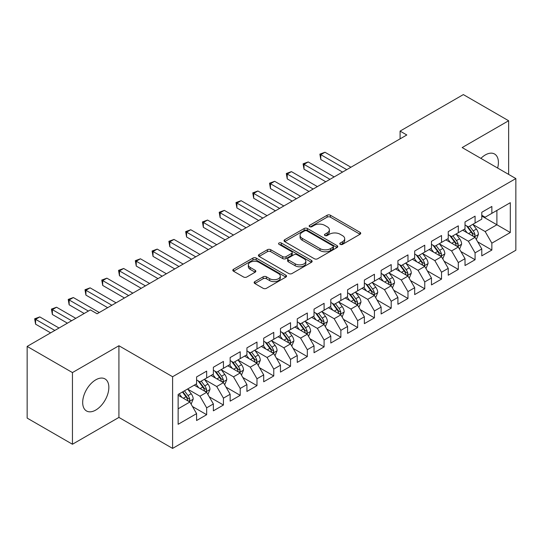 <?xml version="1.0" encoding="UTF-8"?>
<svg xmlns="http://www.w3.org/2000/svg" width="543" height="543" viewBox="0 0 543 543"><rect width="100%" height="100%" fill="white"/><g stroke="black" fill="none" stroke-linecap="round" stroke-linejoin="round"><path stroke-width="0.81" d="M340.244 244.357A1.629 0.943 0 0 0 342.552 244.357L360.05 234.257A2.328 1.344 0 0 0 360.728 233.307A2.328 1.344 0 0 0 360.05 232.356L330.409 215.245A2.328 1.344 0 0 0 327.117 215.245L309.619 225.345A1.629 0.943 0 0 0 309.143 226.01A1.629 0.943 0 0 0 309.619 226.675A1.629 0.943 0 0 0 311.926 226.675L314.187 225.365A7.453 4.303 0 0 1 324.728 225.365L327.198 226.791A7.453 4.303 0 0 1 329.377 229.838A7.453 4.303 0 0 1 327.198 232.879L324.931 234.189A1.629 0.943 0 0 0 324.456 234.854A1.629 0.943 0 0 0 324.931 235.519A1.629 0.943 0 0 0 327.239 235.519L329.499 234.209A7.453 4.303 0 0 1 340.04 234.209L342.511 235.635A7.453 4.303 0 0 1 344.696 238.676A7.453 4.303 0 0 1 342.511 241.723L340.244 243.026A1.629 0.943 0 0 0 339.769 243.692A1.629 0.943 0 0 0 340.244 244.357L340.244 243.026M95.765 410.053A18.503 10.684 120 0 0 107.853 393.75A18.503 10.684 120 0 0 105.016 378.919A18.503 10.684 120 0 0 95.765 379.835A18.503 10.684 120 0 0 83.676 396.146A18.503 10.684 120 0 0 86.513 410.97A18.503 10.684 120 0 0 95.765 410.053M497.632 168.045A18.503 10.684 120 0 0 494.571 154.015A18.503 10.684 120 0 0 485.32 154.931A18.503 10.684 120 0 0 480.888 158.38M254.823 281.607A2.328 1.344 0 0 0 254.138 282.557A2.328 1.344 0 0 0 254.823 283.507L263.138 288.306A2.328 1.344 0 0 0 266.43 288.306L285.862 277.086A2.328 1.344 0 0 0 286.548 276.136A2.328 1.344 0 0 0 285.862 275.186L256.221 258.074A2.328 1.344 0 0 0 252.929 258.074L233.497 269.294A2.328 1.344 0 0 0 232.818 270.244A2.328 1.344 0 0 0 233.497 271.195L243.542 276.991A2.328 1.344 0 0 0 246.834 276.991L255.156 272.192A2.328 1.344 0 0 0 255.834 271.242A2.328 1.344 0 0 0 255.156 270.292L250.174 267.414A6.231 3.597 0 0 1 248.348 264.869A6.231 3.597 0 0 1 252.19 261.55A6.231 3.597 0 0 1 258.984 262.33L278.498 273.591A6.231 3.597 0 0 1 280.317 276.136A6.231 3.597 0 0 1 276.475 279.462A6.231 3.597 0 0 1 269.688 278.681L266.43 276.801A2.328 1.344 0 0 0 263.138 276.801L254.823 281.607L254.823 283.507M72.45 372.573L72.45 444.249L118.917 417.418L118.917 345.742L72.45 372.573L27.15 346.42L90.396 309.904L97.109 313.779L406.802 134.976L400.089 131.101L400.089 138.852M118.917 345.742L172.599 376.733L515.85 178.566L515.85 250.242L172.599 448.409L172.599 376.733M508.635 174.398L508.635 120.743L462.168 147.567L515.85 178.566M508.635 120.743L463.342 94.591L400.089 131.101M314.349 258.739A2.328 1.344 0 0 0 317.648 258.739L337.074 247.52A2.328 1.344 0 0 0 337.76 246.57A2.328 1.344 0 0 0 337.074 245.619L307.433 228.508A2.328 1.344 0 0 0 304.141 228.508L284.708 239.721A2.328 1.344 0 0 0 284.03 240.678A2.328 1.344 0 0 0 284.708 241.628L314.349 258.739M279.679 244.71A1.629 0.943 0 0 1 281.335 244.941L281.335 243.006L311.472 260.402A2.328 1.344 0 0 1 312.15 261.353A2.328 1.344 0 0 1 311.472 262.303L292.039 273.523A2.328 1.344 0 0 1 288.747 273.523L259.106 256.411L259.106 254.511A2.328 1.344 0 0 0 258.42 255.461A2.328 1.344 0 0 0 259.106 256.411M259.106 254.511L267.421 249.705A2.328 1.344 0 0 1 270.713 249.705L282.733 256.649A2.328 1.344 0 0 0 286.025 256.649L291.543 253.459A2.328 1.344 0 0 0 292.229 252.509A2.328 1.344 0 0 0 291.543 251.558L279.027 244.336A1.629 0.943 0 0 1 278.552 243.671A1.629 0.943 0 0 1 279.557 242.802A1.629 0.943 0 0 1 281.335 243.006M481.79 216.046L496.893 224.768L496.893 210.433L510.311 202.682L491.856 213.338L491.856 206.462L481.79 212.272L481.79 219.148L475.084 223.024L475.084 216.148L465.018 221.958L465.018 228.834L458.306 232.709L458.306 225.834L448.24 231.644L448.24 238.52L441.527 242.395L441.527 235.519L431.461 241.33L431.461 248.205L424.755 252.081L424.755 245.205L414.689 251.015L414.689 257.891L407.976 261.767L407.976 254.891L397.91 260.701L397.91 267.577L391.198 271.452L391.198 264.577L381.132 270.387L381.132 277.263L374.426 281.138L374.426 274.263L364.36 280.073L364.36 286.948L357.647 290.824L357.647 283.948L347.581 289.758L347.581 296.634L340.868 300.51L340.868 293.634L330.802 299.444L330.802 306.32L324.096 310.196L324.096 303.32L314.03 309.13L314.03 316.006L307.318 319.881L307.318 313.006L297.252 318.816L297.252 325.691L290.539 329.567L290.539 322.691L280.473 328.501L280.473 335.377L273.767 339.253L273.767 332.377L263.701 338.187L263.701 345.063L256.988 348.939L256.988 342.063L246.922 347.873L246.922 354.749L240.21 358.624L240.21 351.749L230.144 357.559L230.144 364.434L223.438 368.31L223.438 361.434L213.372 367.244L213.372 374.12L206.659 377.996L206.659 371.12L196.593 376.93L196.593 383.806L178.138 394.462L178.138 424.293L196.593 413.637L189.88 402.017L178.138 395.236M510.311 202.682L510.311 232.513L491.856 243.169L485.15 231.549L472.987 224.524M477.684 241.859L491.856 250.045L491.856 243.169M491.856 250.045L481.79 255.855L481.79 248.979L475.084 252.855L468.371 241.235L456.208 234.209M460.905 251.545L475.084 259.73L475.084 252.855M475.084 259.73L465.018 265.541L465.018 258.665L458.306 262.541L451.593 250.92L439.43 243.895M444.133 261.231L458.306 269.416L458.306 262.541M458.306 269.416L448.24 275.226L448.24 268.351L441.527 272.226L434.821 260.606L422.658 253.581M427.355 270.916L441.527 279.102L441.527 272.226M441.527 279.102L431.461 284.912L431.461 278.036L424.755 281.912L418.042 270.292L405.879 263.267M410.576 280.602L424.755 288.788L424.755 281.912M424.755 288.788L414.689 294.598L414.689 287.722L407.976 291.598L401.263 279.978L389.1 272.953M393.804 290.288L407.976 298.474L407.976 291.598M407.976 298.474L397.91 304.284L397.91 297.408L391.198 301.284L384.492 289.663L372.328 282.638M377.025 299.974L391.198 308.159L391.198 301.284M391.198 308.159L381.132 313.969L381.132 307.094L374.426 310.969L367.713 299.349L355.55 292.324M360.247 309.659L374.426 317.845L374.426 310.969M374.426 317.845L364.36 323.655L364.36 316.779L357.647 320.655L350.934 309.035L338.771 302.01M343.475 319.345L357.647 327.531L357.647 320.655M357.647 327.531L347.581 333.348L347.581 326.465L340.868 330.341L334.162 318.721L321.999 311.696M326.696 329.038L340.868 337.217L340.868 330.341M340.868 337.217L330.802 343.033L330.802 336.151L324.096 340.027L317.384 328.406L305.22 321.381M309.917 338.723L324.096 346.902L324.096 340.027M324.096 346.902L314.03 352.719L314.03 345.837L307.318 349.712L300.605 338.092L288.442 331.067M293.139 348.409L307.318 356.588L307.318 349.712M307.318 356.588L297.252 362.405L297.252 355.522L290.539 359.398L283.833 347.778L271.67 340.753M276.367 358.095L290.539 366.274L290.539 359.398M290.539 366.274L280.473 372.091L280.473 365.208L273.767 369.084L267.054 357.464L254.891 350.439M259.588 367.781L273.767 375.96L273.767 369.084M273.767 375.96L263.701 381.777L263.701 374.894L256.988 378.77L250.275 367.149L238.112 360.124M242.809 377.466L256.988 385.645L256.988 378.77M256.988 385.645L246.922 391.462L246.922 384.58L240.21 388.455L233.504 376.835L221.34 369.81M226.037 387.152L240.21 395.331L240.21 388.455M240.21 395.331L230.144 401.148L230.144 394.266L223.438 398.141L216.725 386.521L204.562 379.496M209.259 396.838L223.438 405.017L223.438 398.141M223.438 405.017L213.372 410.834L213.372 403.951L206.659 407.827L199.946 396.207L187.783 389.182M192.48 406.524L206.659 414.703L206.659 407.827M206.659 414.703L196.593 420.52L196.593 413.637M196.593 379.93L199.946 381.872L206.659 377.996M178.138 408.798L189.88 402.017M213.372 370.245L216.725 372.186L223.438 368.31M199.946 396.207L206.659 392.331L194.245 385.163M213.372 403.951L206.659 392.331M230.144 360.559L233.504 362.5L240.21 358.624M216.725 386.521L223.438 382.645L211.023 375.478M230.144 394.266L223.438 382.645M246.922 350.873L250.275 352.814L256.988 348.939M233.504 376.835L240.21 372.96L227.795 365.792M246.922 384.58L240.21 372.96M263.701 341.187L267.054 343.128L273.767 339.253M250.275 367.149L256.988 363.274L244.574 356.106M263.701 374.894L256.988 363.274M280.473 331.501L283.833 333.443L290.539 329.567M267.054 357.464L273.767 353.588L261.353 346.42M280.473 365.208L273.767 353.588M297.252 321.816L300.605 323.757L307.318 319.881M283.833 347.778L290.539 343.902L278.125 336.735M297.252 355.522L290.539 343.902M314.03 312.13L317.384 314.071L324.096 310.196M300.605 338.092L307.318 334.216L294.903 327.049M314.03 345.837L307.318 334.216M330.802 302.444L334.162 304.385L340.868 300.51M317.384 328.406L324.096 324.531L311.682 317.363M330.802 336.151L324.096 324.531M347.581 292.758L350.934 294.7L357.647 290.824M334.162 318.721L340.868 314.845L328.454 307.677M347.581 326.465L340.868 314.845M364.36 283.073L367.713 285.014L374.426 281.138M350.934 309.035L357.647 305.159L345.233 297.992M364.36 316.779L357.647 305.159M381.132 273.387L384.492 275.328L391.198 271.452M367.713 299.349L374.426 295.473L362.011 288.306M381.132 307.094L374.426 295.473M397.91 263.701L401.263 265.642L407.976 261.767M384.492 289.663L391.198 285.788L378.783 278.62M397.91 297.408L391.198 285.788M414.689 254.015L418.042 255.957L424.755 252.081M401.263 279.978L407.976 276.102L395.562 268.934M414.689 287.722L407.976 276.102M431.461 244.33L434.821 246.271L441.527 242.395M418.042 270.292L424.755 266.416L412.341 259.249M431.461 278.036L424.755 266.416M448.24 234.644L451.593 236.585L458.306 232.709M434.821 260.606L441.527 256.73L429.113 249.563M448.24 268.351L441.527 256.73M465.018 224.958L468.371 226.899L475.084 223.024M451.593 250.92L458.306 247.045L445.891 239.877M465.018 258.665L458.306 247.045M481.79 215.272L485.15 217.214L491.856 213.338M468.371 241.235L475.084 237.359L462.67 230.191M481.79 248.979L475.084 237.359M27.15 346.42L27.15 418.096L72.45 444.249M118.917 417.418L172.599 448.409M485.15 231.549L496.893 224.768L510.311 232.513M340.895 244.588L342.511 243.658A7.453 4.303 0 0 0 344.696 240.617L344.696 238.676M329.377 229.838L329.377 231.773A7.453 4.303 0 0 1 327.198 234.814L325.583 235.75M360.016 234.277L330.409 217.18A2.328 1.344 0 0 0 327.117 217.18L310.27 226.906M337.047 247.54L307.433 230.442A2.328 1.344 0 0 0 304.141 230.442L284.742 241.642M332.961 247.235A1.629 0.943 0 0 0 333.436 246.57A1.629 0.943 0 0 0 332.961 245.904L306.944 230.884A1.629 0.943 0 0 0 304.637 230.884L302.247 232.261A7.453 4.303 0 0 0 300.069 235.302A7.453 4.303 0 0 0 302.247 238.343L320.031 248.613A7.453 4.303 0 0 0 330.572 248.613L332.961 247.235L332.961 249.169A1.629 0.943 0 0 0 333.436 248.504L333.436 246.57M300.069 235.302L300.069 237.243A7.453 4.303 0 0 0 302.247 240.284L302.247 238.343M332.961 249.169L330.572 250.554A7.453 4.303 0 0 1 320.031 250.554L302.247 240.284M259.133 256.425L267.421 251.647L267.421 249.705M292.229 252.509L292.229 254.45A2.328 1.344 0 0 1 291.543 255.4L286.025 258.583A2.328 1.344 0 0 1 282.733 258.583L270.713 251.647A2.328 1.344 0 0 0 267.421 251.647M281.335 244.941L311.438 262.323M295.209 263.85A6.231 3.597 0 0 0 301.996 264.631A6.231 3.597 0 0 0 305.845 261.305A6.231 3.597 0 0 0 304.019 258.76L297.143 254.796A2.328 1.344 0 0 0 293.851 254.796L288.333 257.979A2.328 1.344 0 0 0 287.654 258.93A2.328 1.344 0 0 0 288.333 259.88L295.209 263.85L295.209 265.785A6.231 3.597 0 0 0 301.996 266.565A6.231 3.597 0 0 0 305.845 263.24L305.845 261.305M287.654 258.93L287.654 260.864A2.328 1.344 0 0 0 288.333 261.814L288.333 259.88M295.209 265.785L288.333 261.814M280.317 276.136L280.317 278.077A6.231 3.597 0 0 1 276.475 281.396A6.231 3.597 0 0 1 269.688 280.616L266.43 278.742A2.328 1.344 0 0 0 263.138 278.742L254.857 283.521M248.348 264.869L248.348 266.81A6.231 3.597 0 0 0 250.174 269.348L250.174 267.414M255.122 272.213L250.174 269.348M285.835 277.106L256.221 260.009A2.328 1.344 0 0 0 252.929 260.009L233.531 271.208M476.326 239.511L478.403 234.433A6.285 3.631 -120 0 0 476.401 229.078L472.831 224.32M467.156 232.777L464.448 229.166M463.179 230.483L462.874 230.076M350.934 167.23L324.986 152.25L320.791 154.667L320.791 159.513L342.545 172.077M473.896 236.673L474.874 235.798L475.01 234.698A6.285 3.631 -120 0 0 473.211 230.918L469.647 226.159M467.611 226.458L472.016 232.336A3.204 1.846 60 0 1 472.593 233.307L475.01 234.698M466.505 225.82L471.195 232.078A6.285 3.631 60 0 1 472.994 235.866L473.123 236.225M320.791 159.513L319.868 154.137L346.739 169.654M319.868 154.137L324.986 152.25M459.548 249.196L461.625 244.119A6.285 3.631 -120 0 0 459.622 238.764L456.059 234.006M450.378 242.463L447.67 238.852M446.4 240.169L446.095 239.762M334.162 176.916L308.207 161.936L304.012 164.353L304.012 169.199L325.773 181.762M457.125 246.359L458.095 245.484L458.231 244.384A6.285 3.631 -120 0 0 456.432 240.603L452.869 235.845M450.833 236.144L455.238 242.022A3.204 1.846 60 0 1 455.821 242.992L458.231 244.384M449.733 235.506L454.423 241.764A6.285 3.631 60 0 1 456.222 245.551L456.344 245.911M304.012 169.199L303.089 163.823L329.968 179.339M303.089 163.823L308.207 161.936M442.769 258.882L444.853 253.805A6.285 3.631 -120 0 0 442.844 248.45L439.28 243.692M433.599 252.149L430.891 248.538M429.628 249.855L429.316 249.447M317.384 186.602L291.428 171.622L287.233 174.038L287.233 178.885L308.994 191.448M440.346 256.045L441.316 255.169L441.459 254.07A6.285 3.631 -120 0 0 439.66 250.289L436.09 245.531M434.061 245.83L438.459 251.708A3.204 1.846 60 0 1 439.043 252.678L441.459 254.07M432.954 245.192L437.644 251.45A6.285 3.631 60 0 1 439.443 255.237L439.572 255.597M287.233 178.885L286.31 173.509L313.189 189.025M286.31 173.509L291.428 171.622M425.997 268.568L428.074 263.491A6.285 3.631 -120 0 0 426.065 258.135L422.502 253.377M416.827 261.835L414.119 258.224M412.85 259.54L412.544 259.133M300.605 196.288L274.656 181.308L270.462 183.724L270.462 188.57L292.215 201.134M423.567 265.731L424.545 264.855L424.68 263.755A6.285 3.631 -120 0 0 422.882 259.975L419.318 255.217M417.282 255.515L421.687 261.393A3.204 1.846 60 0 1 422.264 262.364L424.68 263.755M416.176 254.877L420.866 261.135A6.285 3.631 60 0 1 422.664 264.923L422.793 265.283M270.462 188.57L269.538 183.195L296.41 198.711M269.538 183.195L274.656 181.308M409.218 278.254L411.295 273.177A6.285 3.631 -120 0 0 409.293 267.821L405.73 263.063M400.048 271.52L397.34 267.909M396.071 269.226L395.766 268.819M283.833 205.973L257.877 190.993L253.683 193.41L253.683 198.256L275.444 210.82M406.795 275.416L407.766 274.541L407.902 273.441A6.285 3.631 -120 0 0 406.103 269.661L402.539 264.903M400.503 265.201L404.908 271.079A3.204 1.846 60 0 1 405.492 272.05L407.902 273.441M399.397 264.563L404.094 270.821A6.285 3.631 60 0 1 405.892 274.609L406.015 274.968M253.683 198.256L252.76 192.88L279.638 208.397M252.76 192.88L257.877 190.993M392.44 287.939L394.523 282.862A6.285 3.631 -120 0 0 392.514 277.507L388.951 272.749M383.27 281.206L380.562 277.595M379.299 278.912L378.987 278.505M267.054 215.659L241.099 200.679L236.904 203.096L236.904 207.942L258.665 220.506M390.017 285.102L390.987 284.227L391.13 283.127A6.285 3.631 -120 0 0 389.324 279.346L385.761 274.588M383.731 274.887L388.13 280.765A3.204 1.846 60 0 1 388.713 281.736L391.13 283.127M382.625 274.249L387.315 280.507A6.285 3.631 60 0 1 389.114 284.294L389.243 284.654M236.904 207.942L235.981 202.566L262.86 218.082M235.981 202.566L241.099 200.679M375.668 297.625L377.745 292.548A6.285 3.631 -120 0 0 375.736 287.193L372.172 282.435M366.498 290.892L363.79 287.281M362.52 288.598L362.208 288.19M250.275 225.345L224.327 210.365L220.132 212.781L220.132 217.628L241.886 230.191M373.238 294.788L374.215 293.912L374.351 292.813A6.285 3.631 -120 0 0 372.552 289.032L368.989 284.274M366.953 284.573L371.358 290.451A3.204 1.846 60 0 1 371.935 291.421L374.351 292.813M365.846 283.935L370.536 290.193A6.285 3.631 60 0 1 372.335 293.98L372.464 294.34M220.132 217.628L219.209 212.252L246.081 227.768M219.209 212.252L224.327 210.365M358.889 307.311L360.966 302.234A6.285 3.631 -120 0 0 358.964 296.878L355.4 292.12M349.719 300.578L347.011 296.967M345.742 298.283L345.436 297.876M233.504 235.031L207.548 220.051L203.353 222.474L203.353 227.313L225.114 239.877M356.466 304.474L357.437 303.598L357.572 302.499A6.285 3.631 -120 0 0 355.774 298.718L352.21 293.96M350.174 294.258L354.579 300.136A3.204 1.846 60 0 1 355.163 301.107L357.572 302.499M349.068 293.62L353.764 299.879A6.285 3.631 60 0 1 355.563 303.666L355.685 304.026M203.353 227.313L202.43 221.938L229.309 237.454M202.43 221.938L207.548 220.051M342.11 316.997L344.194 311.92A6.285 3.631 -120 0 0 342.185 306.564L338.622 301.806M332.94 310.263L330.232 306.652M328.97 307.969L328.658 307.562M216.725 244.717L190.769 229.737L186.575 232.16L186.575 236.999L208.336 249.563M339.687 314.159L340.658 313.284L340.8 312.184A6.285 3.631 -120 0 0 338.995 308.404L335.431 303.646M333.402 303.944L337.8 309.822A3.204 1.846 60 0 1 338.384 310.793L340.8 312.184M332.296 303.306L336.986 309.564A6.285 3.631 60 0 1 338.784 313.352L338.913 313.711M186.575 236.999L185.652 231.623L212.53 247.14M185.652 231.623L190.769 229.737M325.338 326.682L327.415 321.605A6.285 3.631 -120 0 0 325.406 316.25L321.843 311.492M316.169 319.956L313.454 316.338M312.191 317.655L311.879 317.248M199.946 254.402L173.998 239.422L169.803 241.845L169.803 246.685L191.557 259.249M322.909 323.845L323.886 322.97L324.022 321.87A6.285 3.631 -120 0 0 322.223 318.089L318.66 313.331M316.623 313.63L321.028 319.508A3.204 1.846 60 0 1 321.605 320.479L324.022 321.87M315.517 312.992L320.207 319.25A6.285 3.631 60 0 1 322.006 323.037L322.135 323.397M169.803 246.685L168.88 241.309L195.751 256.825M168.88 241.309L173.998 239.422M308.56 336.368L310.637 331.291A6.285 3.631 -120 0 0 308.634 325.936L305.071 321.178M299.39 329.642L296.682 326.024M295.412 327.341L295.107 326.934M183.174 264.088L157.219 249.108L153.024 251.531L153.024 256.371L174.785 268.934M306.13 333.531L307.107 332.655L307.243 331.556A6.285 3.631 -120 0 0 305.444 327.775L301.881 323.017M299.845 323.316L304.25 329.194A3.204 1.846 60 0 1 304.833 330.164L307.243 331.556M298.738 322.678L303.435 328.943A6.285 3.631 60 0 1 305.234 332.723L305.356 333.083M153.024 256.371L152.101 250.995L178.98 266.511M152.101 250.995L157.219 249.108M291.781 346.054L293.865 340.977A6.285 3.631 -120 0 0 291.856 335.622L288.292 330.863M282.611 339.327L279.903 335.71M278.634 337.027L278.328 336.619M166.396 273.774L140.44 258.794L136.245 261.217L136.245 266.056L158.006 278.62M289.358 343.217L290.329 342.341L290.471 341.242A6.285 3.631 -120 0 0 288.666 337.461L285.102 332.703M283.073 333.002L287.471 338.88A3.204 1.846 60 0 1 288.055 339.85L290.471 341.242M281.966 332.364L286.656 338.628A6.285 3.631 60 0 1 288.455 342.409L288.584 342.769M136.245 266.056L135.322 260.681L162.201 276.197M135.322 260.681L140.44 258.794M275.009 355.74L277.086 350.663A6.285 3.631 -120 0 0 275.077 345.307L271.514 340.549M265.839 349.013L263.124 345.396M261.862 346.712L261.55 346.305M149.617 283.46L123.668 268.48L119.474 270.903L119.474 275.742L141.228 288.306M272.579 352.902L273.557 352.027L273.692 350.927A6.285 3.631 -120 0 0 271.894 347.147L268.33 342.389M266.294 342.687L270.692 348.565A3.204 1.846 60 0 1 271.276 349.536L273.692 350.927M265.188 342.049L269.878 348.314A6.285 3.631 60 0 1 271.676 352.095L271.805 352.455M119.474 275.742L118.55 270.366L145.422 285.883M118.55 270.366L123.668 268.48M258.23 365.425L260.307 360.348A6.285 3.631 -120 0 0 258.305 354.993L254.742 350.235M249.061 358.699L246.352 355.081M245.083 356.398L244.778 355.991M132.838 293.145L106.89 278.165L102.695 280.588L102.695 285.428L124.456 297.992M255.801 362.588L256.778 361.713L256.914 360.613A6.285 3.631 -120 0 0 255.115 356.832L251.552 352.074M249.515 352.373L253.92 358.251A3.204 1.846 60 0 1 254.504 359.222L256.914 360.613M248.409 351.735L253.099 358A6.285 3.631 60 0 1 254.905 361.781L255.027 362.14M102.695 285.428L101.772 280.052L128.65 295.568M101.772 280.052L106.89 278.165M241.452 375.111L243.535 370.034A6.285 3.631 -120 0 0 241.526 364.679L237.963 359.921M232.282 368.385L229.574 364.767M228.304 366.084L227.999 365.677M116.066 302.831L90.111 287.851L85.916 290.274L85.916 295.114L107.677 307.677M239.029 372.274L239.999 371.398L240.142 370.299A6.285 3.631 -120 0 0 238.336 366.518L234.773 361.76M232.743 362.059L237.142 367.937A3.204 1.846 60 0 1 237.725 368.907L240.142 370.299M231.637 361.421L236.327 367.686A6.285 3.631 60 0 1 238.126 371.466L238.255 371.826M85.916 295.114L84.993 289.738L111.872 305.254M84.993 289.738L90.111 287.851M224.68 384.797L226.757 379.72A6.285 3.631 -120 0 0 224.748 374.365L221.184 369.607M215.51 378.071L212.795 374.453M211.532 375.77L211.22 375.362M99.288 312.517L73.339 297.537L69.144 299.96L69.144 304.799L84.192 313.487M222.25 381.96L223.227 381.084L223.363 379.985A6.285 3.631 -120 0 0 221.564 376.204L218.001 371.446M215.965 371.745L220.363 377.623A3.204 1.846 60 0 1 220.947 378.593L223.363 379.985M214.858 371.107L219.548 377.371A6.285 3.631 60 0 1 221.347 381.152L221.476 381.512M69.144 304.799L68.221 299.424L88.387 311.064M68.221 299.424L73.339 297.537M207.901 394.483L209.978 389.406A6.285 3.631 -120 0 0 207.976 384.05L204.412 379.292M198.731 387.756L196.023 384.139M194.754 385.455L194.448 385.048M75.803 318.334L56.56 307.223L52.366 309.646L52.366 314.485L67.413 323.173M205.471 391.646L206.449 390.77L206.584 389.67A6.285 3.631 -120 0 0 204.786 385.89L201.222 381.132M199.186 381.43L203.591 387.308A3.204 1.846 60 0 1 204.175 388.279L206.584 389.67M198.08 380.792L202.77 387.057A6.285 3.631 60 0 1 204.575 390.838L204.697 391.198M52.366 314.485L51.442 309.11L71.608 320.75M51.442 309.11L56.56 307.223M191.122 404.168L193.206 399.091A6.285 3.631 -120 0 0 191.197 393.736L187.634 388.978M181.953 397.442L179.244 393.824M59.024 328.02L39.782 316.908L35.587 319.332L35.587 324.171L50.635 332.859M188.699 401.331L189.67 400.456L189.806 399.356A6.285 3.631 -120 0 0 188.007 395.575L184.444 390.817M182.869 391.727L186.812 396.994A3.204 1.846 60 0 1 187.396 397.965L189.806 399.356M182.434 391.985L185.998 396.743A6.285 3.631 60 0 1 187.797 400.524L187.926 400.883M35.587 324.171L34.664 318.795L54.829 330.436M34.664 318.795L39.782 316.908M342.511 243.658L342.511 241.723M324.931 235.519L324.931 234.189M327.198 234.814L327.198 232.879M309.619 226.675L309.619 225.345M327.117 217.18L327.117 215.245M330.409 217.18L330.409 215.245M360.05 234.257L360.05 232.356M284.708 241.628L284.708 239.721M304.141 230.442L304.141 228.508M307.433 230.442L307.433 228.508M337.074 247.52L337.074 245.619M320.031 250.554L320.031 248.613M330.572 250.554L330.572 248.613M270.713 251.647L270.713 249.705M282.733 258.583L282.733 256.649M286.025 258.583L286.025 256.649M291.543 255.4L291.543 253.459M311.472 262.303L311.472 260.402M263.138 278.742L263.138 276.801M266.43 278.742L266.43 276.801M269.688 280.616L269.688 278.681M255.156 272.192L255.156 270.292M233.497 271.195L233.497 269.294M252.929 260.009L252.929 258.074M256.221 260.009L256.221 258.074M285.862 277.086L285.862 275.186M474.297 236.904L478.363 234.556M473.211 230.918L476.401 229.078M468.568 233.599L471.195 232.078M457.518 246.59L461.584 244.241M456.432 240.603L459.622 238.764M451.796 243.284L454.423 241.764M440.74 256.276L444.812 253.927M439.66 250.289L442.844 248.45M435.018 252.97L437.644 251.45M423.968 265.961L428.033 263.613M422.882 259.975L426.065 258.135M418.239 262.656L420.866 261.135M407.189 275.647L411.255 273.299M406.103 269.661L409.293 267.821M401.467 272.342L404.094 270.821M390.41 285.333L394.483 282.984M389.324 279.346L392.514 277.507M384.688 282.027L387.315 280.507M373.638 295.019L377.704 292.67M372.552 289.032L375.736 287.193M367.91 291.713L370.536 290.193M356.86 304.704L360.925 302.356M355.774 298.718L358.964 296.878M351.138 301.399L353.764 299.879M340.081 314.39L344.153 312.042M338.995 308.404L342.185 306.564M334.359 311.085L336.986 309.564M323.309 324.076L327.375 321.727M322.223 318.089L325.406 316.25M317.58 320.77L320.207 319.25M306.53 333.762L310.596 331.413M305.444 327.775L308.634 325.936M300.808 330.456L303.435 328.943M289.752 343.447L293.824 341.099M288.666 337.461L291.856 335.622M284.03 340.142L286.656 338.628M272.98 353.133L277.045 350.785M271.894 347.147L275.077 345.307M267.251 349.828L269.878 348.314M256.201 362.819L260.267 360.471M255.115 356.832L258.305 354.993M250.472 359.514L253.099 358M239.422 372.505L243.495 370.156M238.336 366.518L241.526 364.679M233.7 369.199L236.327 367.686M222.644 382.191L226.716 379.842M221.564 376.204L224.748 374.365M216.922 378.885L219.548 377.371M205.872 391.876L209.937 389.528M204.786 385.89L207.976 384.05M200.143 388.571L202.77 387.057M189.093 401.562L193.159 399.214M188.007 395.575L191.197 393.736M183.371 398.257L185.998 396.743"/></g></svg>
